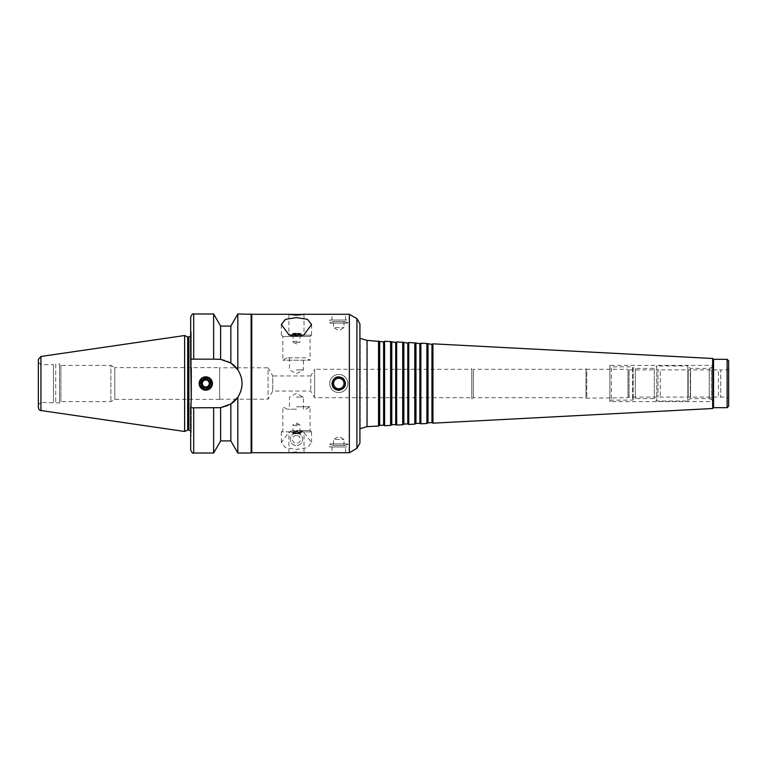 <?xml version="1.0" encoding="UTF-8"?>
<svg xmlns="http://www.w3.org/2000/svg" width="767" height="767" viewBox="0 0 767 767"><rect width="100%" height="100%" fill="white"/><g stroke="black" fill="none" stroke-linecap="round" stroke-linejoin="round"><path stroke-width="0.58" stroke-dasharray="3.83 2.88" d="M296.455 435.637C291.201 435.311 291.201 443.518 296.455 443.192C301.709 443.518 301.709 435.311 296.455 435.637M296.455 433.221A6.194 6.194 0 0 1 301.824 442.511A6.194 6.194 0 0 1 291.096 442.511A6.194 6.194 0 0 1 296.455 433.221A6.194 6.194 0 0 1 301.824 442.511A6.194 6.194 0 0 1 291.096 442.511A6.194 6.194 0 0 1 296.455 433.221M303.732 431.859L281.345 431.859L289.188 431.859L281.345 442.444L285.439 447.669L296.455 449.395L307.471 447.669L311.565 442.444L303.406 431.859L311.421 431.859L289.188 431.859M296.455 334.354A6.011 1.093 180 0 0 290.76 335.093A6.011 1.093 180 0 0 290.76 335.802A6.011 1.093 180 0 0 296.455 336.54A6.011 1.093 180 0 0 302.15 335.802A6.011 1.093 180 0 0 302.15 335.093A6.011 1.093 180 0 0 296.455 334.354M296.455 333.194A7.555 1.381 180 0 0 288.9 334.575A7.555 1.381 180 0 0 289.303 335.016A7.555 1.381 180 0 0 296.455 335.956A7.555 1.381 180 0 0 303.617 335.016A7.555 1.381 180 0 0 304.01 334.575A7.555 1.381 180 0 0 296.455 333.194M296.455 333.76A4.477 0.815 180 0 0 292.217 334.316A4.477 0.815 180 0 0 296.455 335.39A4.477 0.815 180 0 0 300.693 334.316A4.477 0.815 180 0 0 296.455 333.76M296.455 333.942A3.49 0.633 180 0 0 292.965 334.575A3.49 0.633 180 0 0 296.455 335.208A3.49 0.633 180 0 0 299.945 334.575A3.49 0.633 180 0 0 296.455 333.942M296.455 341.363A3.49 0.633 180 0 0 292.965 342.005A3.49 0.633 180 0 0 293.147 342.207A3.49 0.633 180 0 0 296.455 342.638A3.49 0.633 180 0 0 299.763 342.207A3.49 0.633 180 0 0 299.945 342.005A3.49 0.633 180 0 0 296.455 341.363M296.455 432.646A6.011 1.093 0 0 1 290.76 431.907A6.011 1.093 0 0 1 290.76 431.198A6.011 1.093 0 0 1 296.455 430.46A6.011 1.093 0 0 1 302.15 431.198A6.011 1.093 0 0 1 302.15 431.907A6.011 1.093 0 0 1 296.455 432.646M296.455 433.806A7.555 1.381 0 0 1 288.9 432.425A7.555 1.381 0 0 1 289.303 431.984A7.555 1.381 0 0 1 296.455 431.044A7.555 1.381 0 0 1 303.617 431.984A7.555 1.381 0 0 1 304.01 432.425A7.555 1.381 0 0 1 296.455 433.806M296.455 433.24A4.477 0.815 0 0 1 292.217 432.684A4.477 0.815 0 0 1 296.455 431.61A4.477 0.815 0 0 1 300.693 432.684A4.477 0.815 0 0 1 296.455 433.24M296.455 433.058A3.49 0.633 0 0 1 292.965 432.425A3.49 0.633 0 0 1 296.455 431.792A3.49 0.633 0 0 1 299.945 432.425A3.49 0.633 0 0 1 296.455 433.058M296.455 425.637A3.49 0.633 0 0 1 292.965 424.995A3.49 0.633 0 0 1 293.147 424.793A3.49 0.633 0 0 1 296.455 424.362A3.49 0.633 0 0 1 299.763 424.793A3.49 0.633 0 0 1 299.945 424.995A3.49 0.633 0 0 1 296.455 425.637M303.349 452.712L296.455 451.83L289.571 452.712M296.455 397.105L303.435 397.105L296.455 397.105M296.455 409.195L287.04 409.195L296.455 409.195M296.455 406.769L310.06 406.769L296.455 406.769M296.455 430.498L310.06 430.498L296.455 430.498M303.406 431.859L289.504 431.859M305.87 357.805L287.04 357.805L305.87 357.805L310.06 360.231L282.86 360.231L310.06 360.231L310.06 336.502L282.86 336.502L310.06 336.502L311.421 335.141L303.732 335.141L311.565 335.141L289.504 335.141M296.455 369.895L303.435 369.895L296.455 369.895M311.421 335.141L303.406 335.141M202.009 383.5A3.777 3.777 0 0 1 207.675 380.231A3.777 3.777 0 0 1 207.675 386.769A3.777 3.777 0 0 1 202.009 383.5A3.777 3.777 0 0 0 207.675 386.769A3.777 3.777 0 0 0 207.675 380.231A3.777 3.777 0 0 0 202.009 383.5M199.746 383.5A6.04 6.04 0 0 1 208.806 378.265A6.04 6.04 0 0 1 208.806 388.735A6.04 6.04 0 0 1 199.746 383.5A6.04 6.04 0 0 1 208.806 378.265A6.04 6.04 0 0 1 208.806 388.735A6.04 6.04 0 0 1 199.746 383.5A6.04 6.04 0 0 1 208.806 378.265A6.04 6.04 0 0 1 208.806 388.735A6.04 6.04 0 0 1 199.746 383.5A6.04 6.04 0 0 0 208.806 388.735A6.04 6.04 0 0 0 208.806 378.265A6.04 6.04 0 0 0 199.746 383.5A6.04 6.04 0 0 0 208.806 388.735A6.04 6.04 0 0 0 208.806 378.265A6.04 6.04 0 0 0 199.746 383.5A6.04 6.04 0 0 0 208.806 388.735A6.04 6.04 0 0 0 208.806 378.265A6.04 6.04 0 0 0 199.746 383.5A6.04 6.04 0 0 0 208.806 388.735A6.04 6.04 0 0 0 208.806 378.265A6.04 6.04 0 0 0 199.746 383.5M200.647 383.5A5.139 5.139 0 0 1 208.356 379.051A5.139 5.139 0 0 1 208.356 387.949A5.139 5.139 0 0 1 200.647 383.5C201.98 388.553 204.904 389.761 209.42 387.134C212.047 382.618 210.839 379.694 205.786 378.361C202.67 378.668 200.954 380.374 200.647 383.5A5.139 5.139 0 0 0 208.356 387.949A5.139 5.139 0 0 0 208.356 379.051A5.139 5.139 0 0 0 200.647 383.5C201.98 378.447 204.904 377.239 209.42 379.866C212.047 384.382 210.839 387.306 205.786 388.639C202.67 388.332 200.954 386.626 200.647 383.5M202.296 383.5A3.49 3.49 0 0 1 207.531 380.48A3.49 3.49 0 0 1 207.531 386.52A3.49 3.49 0 0 1 202.296 383.5A3.49 3.49 0 0 0 207.531 386.52A3.49 3.49 0 0 0 207.531 380.48A3.49 3.49 0 0 0 202.296 383.5A3.49 3.49 0 0 0 207.531 386.52A3.49 3.49 0 0 0 207.531 380.48A3.49 3.49 0 0 0 202.296 383.5M199.142 383.5A6.654 6.654 0 0 0 209.113 389.262A6.654 6.654 0 0 0 209.113 377.738A6.654 6.654 0 0 0 199.142 383.5M201.309 383.5A4.477 4.477 0 0 0 208.02 387.373A4.477 4.477 0 0 0 208.02 379.627A4.477 4.477 0 0 0 201.309 383.5M332.322 321.546L345.217 321.546L332.322 321.546L329.705 323.051L347.834 323.051L329.705 323.051L329.705 320.031L347.834 320.031L329.705 320.031M331.967 320.031L345.572 320.031L331.967 320.031L331.967 314.288M344.009 321.546L344.009 327.586L338.774 330.606L333.53 327.586L344.009 327.586L333.53 327.586L333.53 321.546L344.009 321.546L333.53 321.546M329.705 383.5A9.07 9.07 0 0 1 343.3 375.648A9.07 9.07 0 0 1 343.3 391.352A9.07 9.07 0 0 1 329.705 383.5A9.07 9.07 0 0 1 343.3 375.648A9.07 9.07 0 0 1 343.3 391.352A9.07 9.07 0 0 1 329.705 383.5A9.07 9.07 0 0 0 343.3 391.352A9.07 9.07 0 0 0 343.3 375.648A9.07 9.07 0 0 0 329.705 383.5A9.07 9.07 0 0 0 343.3 391.352A9.07 9.07 0 0 0 343.3 375.648A9.07 9.07 0 0 0 329.705 383.5M332.322 383.5A6.452 6.452 0 0 1 341.996 377.91A6.452 6.452 0 0 1 341.996 389.09A6.452 6.452 0 0 1 332.322 383.5M331.967 383.5A6.798 6.798 0 0 1 342.168 377.613A6.798 6.798 0 0 1 342.168 389.387A6.798 6.798 0 0 1 331.967 383.5C333.731 390.182 337.605 391.784 343.578 388.313C347.058 382.33 345.447 378.467 338.774 376.702C334.642 377.105 332.37 379.368 331.967 383.5A6.798 6.798 0 0 0 342.168 389.387A6.798 6.798 0 0 0 342.168 377.613A6.798 6.798 0 0 0 331.967 383.5M333.53 383.5A5.235 5.235 0 0 1 341.392 378.965A5.235 5.235 0 0 1 341.392 388.035A5.235 5.235 0 0 1 333.53 383.5A5.235 5.235 0 0 1 341.392 378.965A5.235 5.235 0 0 1 341.392 388.035A5.235 5.235 0 0 1 333.53 383.5A5.235 5.235 0 0 0 341.392 388.035A5.235 5.235 0 0 0 341.392 378.965A5.235 5.235 0 0 0 333.53 383.5M332.322 445.454L345.217 445.454L332.322 445.454L329.705 443.949L347.834 443.949L329.705 443.949L329.705 446.969L347.834 446.969L329.705 446.969M331.967 446.969L345.572 446.969L331.967 446.969L331.967 452.712L345.572 452.712L345.572 446.969M344.009 445.454L344.009 439.414L338.774 436.394L333.53 439.414L344.009 439.414L333.53 439.414L333.53 445.454L344.009 445.454L333.53 445.454M220.628 407.661L230.848 403.988A24.333 24.333 0 0 1 217.723 407.833L220.628 407.661L220.628 440.92M237.828 453.009L237.828 397.21L236.294 399.214M236.121 367.585L237.828 369.79A24.333 24.333 0 0 1 237.828 397.21C243.446 388.073 243.446 378.927 237.828 369.79L237.828 313.991M230.848 326.08L230.848 363.012L220.628 359.339L217.723 359.167A24.333 24.333 0 0 1 242.056 383.5A24.333 24.333 0 0 1 217.723 407.833L190.676 407.833L217.723 407.833L190.676 407.833L190.676 402.752L190.676 436.394L190.676 402.752L191.28 398.83L191.28 432.463L191.28 334.537L191.28 398.83M230.848 363.012A24.333 24.333 0 0 0 217.723 359.167L190.676 359.167L217.723 359.167L190.676 359.167L191.28 368.17L191.28 331.91L191.28 368.17M251.125 453.009L251.125 313.991M220.628 359.339L220.628 326.08M213.648 359.167L213.648 313.991M190.676 359.167L190.676 317.011M190.676 364.248L190.676 330.606L190.676 364.248M38.35 407.536L38.35 359.464M219.688 399.367L114.81 399.367L110.889 401.63L60.871 401.63L59.51 402.991L40.766 402.387L40.766 364.613L40.766 402.387L38.35 404.803L38.35 362.197L40.766 364.613L53.46 364.613L53.46 402.387L53.46 364.613L55.713 364.009L55.713 402.991L55.713 364.009L59.51 364.009L59.51 402.991L59.51 364.009L60.871 365.37L60.871 401.63L60.871 365.37L110.889 365.37L110.889 401.63L110.889 365.37L114.81 367.633L114.81 399.367L114.81 367.633L219.688 367.633L219.688 399.367L219.688 367.633M184.626 431.476L184.626 335.524M187.714 430.047L187.714 336.953M191.28 334.537L190.676 336.138M190.676 449.989L190.676 407.833M213.648 453.009L213.648 407.833M230.848 440.92L230.848 403.988M251.768 452.712L251.768 314.288M349.349 452.712L349.349 314.288M359.924 443.115L359.924 323.885M359.924 428.839L359.924 338.161M378.524 426.03L378.524 340.97M379.684 425.359L379.684 341.641M383.615 425.158L383.615 341.842M384.574 425.714L384.574 341.286M390.614 425.397L390.614 341.603M391.774 424.726L391.774 342.274M395.705 424.525L395.705 342.475M396.664 425.081L396.664 341.919M402.704 424.765L402.704 342.235M403.864 424.093L403.864 342.907M407.795 423.892L407.795 343.108M408.753 424.448L408.753 342.552M414.794 424.122L414.794 342.878M415.954 423.461L415.954 343.539M419.875 423.259L419.875 343.741M420.843 423.806L420.843 343.194M426.883 423.489L426.883 343.511M428.034 422.828L428.034 344.172M431.965 422.617L431.965 344.383M432.933 423.173L432.933 343.827M712.706 408.514L712.706 358.486M713.54 407.68L713.54 359.32M727.135 407.68L727.135 359.32M728.65 406.165L728.65 360.835M728.65 368.543L728.65 398.457L728.65 368.543L727.001 369.895L727.001 397.105L727.001 369.895L720.75 369.895L720.75 397.105L720.75 369.895L718.411 369.895L718.411 397.105L718.411 369.895L690.53 369.895L690.53 397.105L690.53 369.895L688.191 369.895L688.191 397.105L688.191 369.895L660.31 369.895L660.31 397.105L660.31 369.895L657.961 369.895L657.961 397.105L657.961 369.895L629.055 369.895L629.055 397.105L629.055 369.895L628.01 369.291L628.01 397.709L628.01 369.291L586.784 369.291L586.784 397.709L586.784 369.291L585.998 368.841L585.998 398.159L585.998 368.841M585.998 369.291L585.998 397.709L585.998 369.291L473.325 369.291L473.325 397.709L473.325 369.291L471.753 368.39L471.753 398.61L471.753 368.39M471.753 369.291L471.753 397.709L471.753 369.291L314.595 369.291L314.595 397.709L314.595 369.291L310.75 375.945L310.75 391.055L310.75 375.945L272.755 375.945L272.755 391.055L272.755 375.945L268.047 367.786L268.047 399.214L268.047 367.786L219.688 367.786L219.688 399.214L219.688 367.786M711.402 367.498L713.54 365.37L713.54 401.63L713.54 365.37L609.87 365.37L609.87 401.63L609.87 365.37L611.385 366.875L611.385 400.125L611.385 366.875L632.535 366.875L632.535 400.125L632.535 366.875L633.168 367.498L633.168 399.502L633.168 367.498L635.306 368.39L654.299 368.39L654.299 398.61L654.299 368.39L656.715 365.974L656.715 401.026L656.715 365.974L687.846 365.974L687.846 401.026L687.846 365.974L690.262 368.39L690.262 398.61L690.262 368.39L709.264 368.39L709.264 398.61L709.264 368.39L711.402 367.498L711.402 399.502L711.402 367.498M193.696 359.167L193.696 313.991M40.939 410.527L40.939 356.473M188.864 430.047L188.864 336.953M193.696 453.009L193.696 407.833M356.904 448.35L356.904 318.65M360.279 428.638L360.279 338.362M367.038 426.634L367.038 340.366M635.306 368.39L635.306 398.61L635.306 368.39M281.345 431.859L281.345 442.444M311.565 431.859L311.565 442.444M302.15 335.802L303.617 335.016M290.76 335.802L289.303 335.016M292.217 334.316L290.76 335.093M300.693 334.316L302.15 335.093M292.965 334.575L292.965 342.005M299.945 334.575L299.945 342.005M293.147 342.207L296.455 343.98L299.763 342.207M288.9 314.365L288.9 334.575M304.01 314.365L304.01 334.575M290.76 431.198L289.303 431.984M302.15 431.198L303.617 431.984M300.693 432.684L302.15 431.907M292.217 432.684L290.76 431.907M299.945 432.425L299.945 424.995M292.965 432.425L292.965 424.995M299.763 424.793L296.455 423.02L293.147 424.793M304.01 452.635L304.01 432.425M288.9 452.635L288.9 432.425M303.435 409.195L303.435 397.105L296.455 393.346L289.475 397.105L289.475 409.195M305.87 409.195L310.06 406.769L310.06 430.498L311.421 431.859M287.04 409.195L282.86 406.769L282.86 430.498L281.499 431.859M311.565 335.141L311.565 324.556M281.345 335.141L281.345 324.556M289.475 357.805L289.475 369.895L296.455 373.654L303.435 369.895L303.435 357.805M287.04 357.805L282.86 360.231L282.86 336.502L281.499 335.141M345.217 321.546L347.834 323.051L347.834 320.031M345.572 320.031L345.572 314.288M345.217 445.454L347.834 443.949L347.834 446.969M191.28 331.91L190.676 330.606M190.676 430.862L191.28 432.463M191.28 435.09L190.676 436.394M585.998 398.159L628.01 397.709L629.055 397.105L727.001 397.105L728.65 398.457M471.753 398.61L473.325 397.709L585.998 397.709M219.688 399.214L268.047 399.214L272.755 391.055L310.75 391.055L314.595 397.709L471.753 397.709M711.402 399.502L713.54 401.63L609.87 401.63L611.385 400.125L632.535 400.125L635.306 398.61L654.299 398.61L656.715 401.026L687.846 401.026L690.262 398.61L709.264 398.61L711.402 399.502"/><path stroke-width="1.15" d="M296.455 314.432L304.01 314.365L296.455 315.17L288.9 314.365L296.455 314.432M220.628 326.08L213.648 313.991L213.648 359.167L220.628 359.339L220.628 326.08L230.848 326.08L237.828 313.991L251.768 314.288L251.768 452.712L349.349 452.712L349.349 314.288L331.967 314.288L345.572 314.288M289.188 335.141L303.406 335.141L289.188 335.141L281.345 324.556L285.439 319.331L296.455 317.605L307.471 319.331L311.565 324.556L303.732 335.141M199.746 383.5A6.04 6.04 0 0 1 208.806 378.265A6.04 6.04 0 0 1 208.806 388.735A6.04 6.04 0 0 1 199.746 383.5M199.142 383.5A6.654 6.654 0 0 1 209.113 377.738A6.654 6.654 0 0 1 209.113 389.262A6.654 6.654 0 0 1 199.142 383.5M201.309 383.5A4.477 4.477 0 0 1 208.02 379.627A4.477 4.477 0 0 1 208.02 387.373A4.477 4.477 0 0 1 201.309 383.5M202.296 383.5A3.49 3.49 0 0 1 207.531 380.48A3.49 3.49 0 0 1 207.531 386.52A3.49 3.49 0 0 1 202.296 383.5M332.322 383.5A6.452 6.452 0 0 0 341.996 389.09A6.452 6.452 0 0 0 341.996 377.91A6.452 6.452 0 0 0 332.322 383.5M338.774 390.298C334.642 389.895 332.37 387.632 331.967 383.5C333.731 376.818 337.605 375.216 343.578 378.687C347.058 384.67 345.447 388.533 338.774 390.298M333.53 383.5A5.235 5.235 0 0 0 341.392 388.035A5.235 5.235 0 0 0 341.392 378.965A5.235 5.235 0 0 0 333.53 383.5M236.294 399.214L230.848 403.988L237.828 397.21L237.828 453.009L251.125 453.009L251.125 313.991M230.848 326.08L230.848 363.012L236.121 367.585M237.828 313.991L237.828 369.79C243.446 378.927 243.446 388.073 237.828 397.21A24.333 24.333 0 0 1 230.848 403.988L220.628 407.661L190.676 407.833L191.28 398.83L190.676 359.167L213.648 359.167M230.848 363.012A24.333 24.333 0 0 1 237.828 369.79L230.848 363.012L220.628 359.339M193.696 359.167L193.696 313.991C192.948 313.224 191.942 314.23 190.676 317.011L190.676 359.167M40.939 356.473L38.35 359.464L38.35 407.536C38.868 409.568 39.731 410.566 40.939 410.527L184.626 431.476L184.626 335.524L40.939 356.473L40.939 410.527M38.35 362.197L38.35 404.803M184.626 335.524L187.714 336.953L187.714 430.047L184.626 431.476M187.714 336.953L188.864 336.953L188.864 430.047L190.676 430.862M191.28 368.17L191.28 398.83M190.676 336.138L188.864 336.953M190.676 407.833L190.676 449.989C191.942 452.77 192.948 453.776 193.696 453.009L213.648 453.009L213.648 407.833M220.628 407.661L220.628 440.92L213.648 453.009M230.848 403.988L230.848 440.92L237.828 453.009M303.349 314.288L331.967 314.288M251.768 314.288L289.571 314.288M356.904 318.65L356.904 448.35L359.924 443.115L359.924 323.885L356.904 318.65L349.349 314.288M359.924 338.161L359.924 428.839L359.924 338.161M379.684 341.641L379.684 425.359L383.615 425.158L383.615 341.842L367.038 340.366L360.279 338.362M378.524 340.97L378.524 426.03L367.038 426.634L360.279 428.638M383.615 341.842L384.574 341.286L384.574 425.714L383.615 425.158M391.774 342.274L391.774 424.726L395.705 424.525L395.705 342.475L390.614 341.603L390.614 425.397L384.574 425.714M390.614 341.603L384.574 341.286M395.705 342.475L396.664 341.919L396.664 425.081L395.705 424.525M403.864 342.907L403.864 424.093L407.795 423.892L407.795 343.108L402.704 342.235L402.704 424.765L396.664 425.081M402.704 342.235L396.664 341.919M407.795 343.108L408.753 342.552L408.753 424.448L407.795 423.892M415.954 343.539L415.954 423.461L419.875 423.259L419.875 343.741L414.794 342.878L414.794 424.122L408.753 424.448M414.794 342.878L408.753 342.552M419.875 343.741L420.843 343.194L420.843 423.806L419.875 423.259M428.034 344.172L428.034 422.828L431.965 422.617L431.965 344.383L426.883 343.511L426.883 423.489L420.843 423.806M426.883 343.511L420.843 343.194M431.965 344.383L432.933 343.827L432.933 423.173L431.965 422.617M712.706 408.514L713.54 407.68L713.54 359.32L712.706 358.486L712.706 408.514L432.933 423.173M712.706 358.486L432.933 343.827M713.54 359.32L727.135 359.32L727.135 407.68L713.54 407.68M727.135 359.32L728.65 360.835L728.65 406.165L727.135 407.68M193.696 407.833L193.696 453.009M367.038 340.366L367.038 426.634M193.696 313.991L213.648 313.991M187.714 430.047L188.864 430.047M220.628 440.92L230.848 440.92M251.768 452.712L251.125 453.009M356.904 448.35L349.349 452.712M379.684 425.359L378.524 426.03M391.774 424.726L390.614 425.397M403.864 424.093L402.704 424.765M415.954 423.461L414.794 424.122M428.034 422.828L426.883 423.489"/></g></svg>
